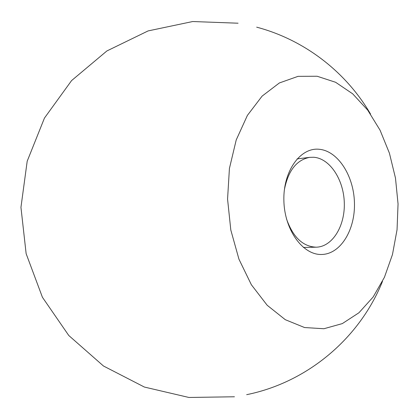 <?xml version="1.0" encoding="UTF-8"?>
<svg xmlns="http://www.w3.org/2000/svg" width="419" height="419" viewBox="0 0 419 419"><rect width="100%" height="100%" fill="white"/><g stroke="black" fill="none" stroke-linecap="round" stroke-linejoin="round"><path stroke-width="0.63" d="M286.47 218.807C292.928 237.133 302.822 246.592 316.151 247.189L316.177 247.189C332.403 246.88 345.073 226.087 344.303 202.916C343.753 179.751 329.942 158.434 313.763 157.261L309.782 157.35C296.657 159.817 288.193 170.585 284.396 189.66M319.084 149.264C300.266 147.273 283.014 171.245 283.883 200.706C284.475 230.157 303.052 255.417 321.902 254.469C340.778 253.956 355.343 229.638 354.443 202.691C353.798 175.744 337.903 150.824 319.084 149.264M317.12 76.242L298.056 76.347L279.368 82.957L262.116 96.108L247.393 115.403L236.216 139.962L229.423 168.443L227.564 199.119L230.811 230.031L238.945 259.183L251.369 284.747L267.175 305.257L285.292 319.692L304.566 327.543L323.897 328.737L342.297 323.609L358.931 312.768L373.14 297.013L384.438 277.268L392.477 254.506L397.05 229.722L398.05 203.917L395.478 178.075L389.419 153.176L380.064 130.194L367.683 110.097L352.688 93.83L335.609 82.281L317.12 76.242M309.782 157.35L297.081 158.89M238.076 23.207L192.719 21.531L148.096 30.917L106.882 50.956L71.591 80.574L44.451 118.069L27.193 161.21L20.95 207.363L26.135 253.673L42.424 297.275L68.768 335.488L103.477 366.007L144.377 387.051L188.927 397.469L234.446 396.772M246.676 394.667C307.462 382.364 359.638 338.285 382.479 281.395M370.558 114.094C345.958 71.817 304.33 39.779 256.679 27.167M316.151 247.189L303.393 247.467"/></g></svg>
